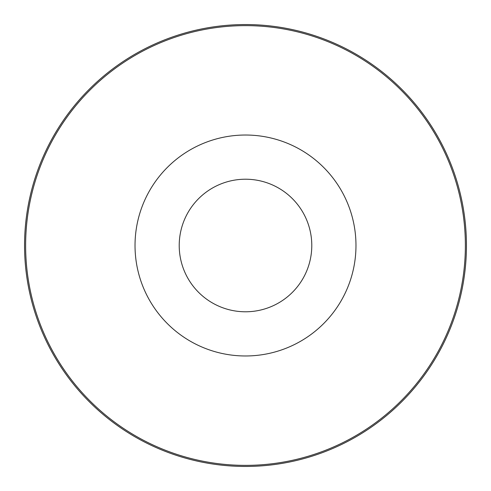 <?xml version="1.0" encoding="UTF-8"?>
<svg xmlns="http://www.w3.org/2000/svg" width="491" height="491" viewBox="0 0 491 491"><rect width="100%" height="100%" fill="white"/><g stroke="black" fill="none" stroke-linecap="round" stroke-linejoin="round"><path stroke-width="0.74" d="M245.5 179.215A66.285 66.285 0 0 0 179.215 245.5A66.285 66.285 0 0 0 245.5 311.785A66.285 66.285 0 0 0 311.785 245.5A66.285 66.285 0 0 0 245.5 179.215M245.5 135.025A110.475 110.475 0 0 1 355.975 245.5A110.475 110.475 0 0 1 245.5 355.975A110.475 110.475 0 0 1 135.025 245.5A110.475 110.475 0 0 1 245.5 135.025M245.5 24.55A220.95 220.95 0 0 1 466.45 245.5A220.95 220.95 0 0 1 245.5 466.45A220.95 220.95 0 0 1 24.55 245.5A220.95 220.95 0 0 1 245.5 24.55A220.95 220.95 0 0 0 24.55 245.5A220.95 220.95 0 0 0 245.5 466.45M245.5 25.63A219.87 219.87 0 0 1 465.37 245.5A219.87 219.87 0 0 1 245.5 465.37A219.87 219.87 0 0 1 25.63 245.5A219.87 219.87 0 0 1 245.5 25.63"/></g></svg>
